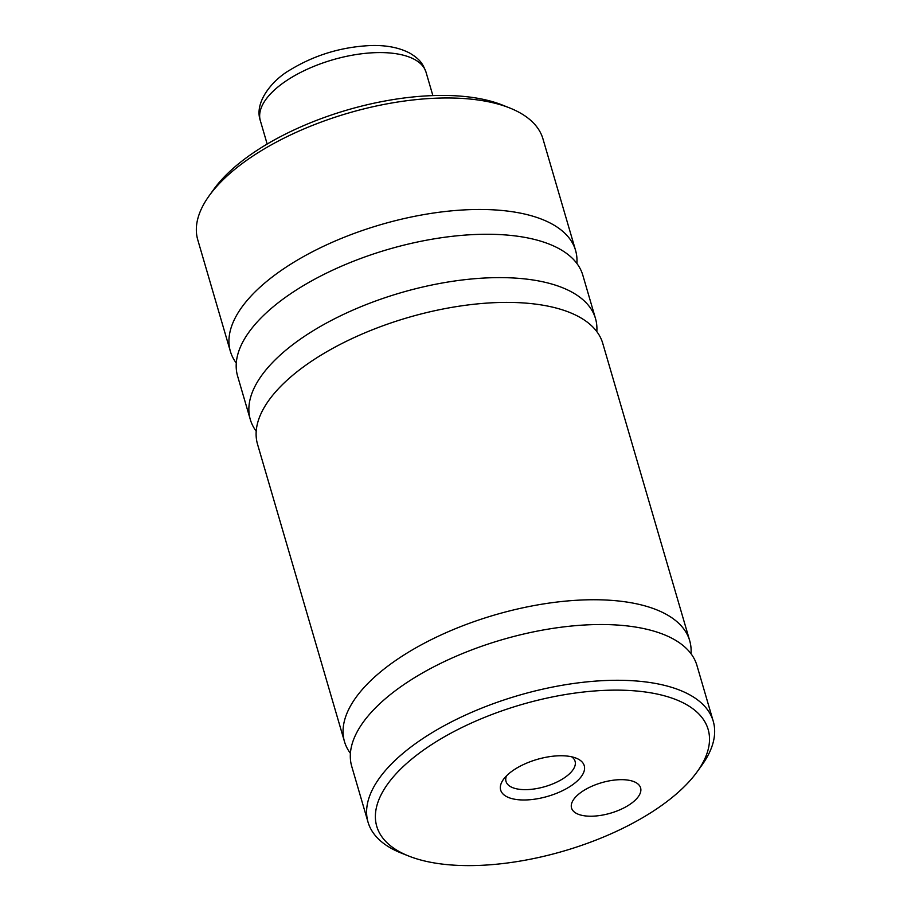 <?xml version="1.0" encoding="UTF-8"?>
<svg xmlns="http://www.w3.org/2000/svg" width="911" height="911" viewBox="0 0 911 911"><rect width="100%" height="100%" fill="white"/><g stroke="black" fill="none" stroke-linecap="round" stroke-linejoin="round"><path stroke-width="1.37" d="M576.891 263.473A179.831 79.394 163.7 0 0 575.57 250.411A179.831 79.394 163.7 0 0 465.179 209.849A179.831 79.394 163.7 0 0 289.356 265.044A179.831 79.394 163.7 0 0 230.369 351.35A179.831 79.394 163.7 0 0 236.291 363.068M596.819 331.604A179.831 79.394 163.7 0 0 595.498 318.543L582.812 275.19A179.831 79.394 163.7 0 0 387.927 249.455A179.831 79.394 163.7 0 0 237.612 376.129L250.297 419.493A179.831 79.394 163.7 0 0 256.207 431.21M595.498 318.543A179.831 79.394 163.7 0 0 485.096 277.992A179.831 79.394 163.7 0 0 309.273 333.187A179.831 79.394 163.7 0 0 250.297 419.493M691.016 653.734A179.831 79.394 163.7 0 0 689.695 640.672L602.74 343.322A179.831 79.394 163.7 0 0 407.855 317.597A179.831 79.394 163.7 0 0 257.54 444.272L344.483 741.611A179.831 79.394 163.7 0 0 350.405 753.329M689.695 640.672A179.831 79.394 163.7 0 0 579.294 600.121A179.831 79.394 163.7 0 0 403.471 655.305A179.831 79.394 163.7 0 0 344.483 741.611M713.233 721.205L696.938 665.451A179.831 79.394 163.7 0 0 502.052 639.716A179.831 79.394 163.7 0 0 351.737 766.39L368.033 822.143A179.831 79.394 -16.3 0 1 427.02 735.837A179.831 79.394 -16.3 0 1 602.843 680.654A179.831 79.394 -16.3 0 1 713.233 721.205A179.831 79.394 -16.3 0 1 701.857 765.229L697.222 771.685A172.634 76.217 163.7 0 0 639.898 691.335A172.634 76.217 163.7 0 0 433.374 743.467A172.634 76.217 163.7 0 0 408.732 856.044A172.634 76.217 163.7 0 0 651.524 812.27A172.634 76.217 163.7 0 0 697.222 771.685M583.347 790.771A35.962 15.874 163.7 0 0 571.55 808.034A35.962 15.874 163.7 0 0 593.63 816.142A35.962 15.874 163.7 0 0 628.795 805.108A35.962 15.874 163.7 0 0 640.592 787.844A35.962 15.874 163.7 0 0 618.512 779.736A35.962 15.874 163.7 0 0 583.347 790.771M514.954 769.203A43.523 19.211 163.7 0 0 503.43 779.429A43.523 19.211 163.7 0 0 517.881 799.687A43.523 19.211 163.7 0 0 569.944 786.546A43.523 19.211 163.7 0 0 576.162 758.157A43.523 19.211 163.7 0 0 514.954 769.203M506.493 775.853A35.962 15.874 163.7 0 0 506.026 781.456A35.962 15.874 163.7 0 0 528.107 789.575A35.962 15.874 163.7 0 0 563.271 778.529A35.962 15.874 163.7 0 0 575.069 761.266A35.962 15.874 163.7 0 0 571.652 756.802M575.57 250.411L542.967 138.905A179.831 79.394 163.7 0 0 509.659 107.942A179.831 79.394 163.7 0 0 256.743 153.538A179.831 79.394 163.7 0 0 209.143 195.819A179.831 79.394 163.7 0 0 197.767 239.844L230.369 351.35M209.143 195.819L213.778 189.363A172.634 76.217 -16.3 0 1 259.476 148.778A172.634 76.217 -16.3 0 1 502.268 105.004L509.659 107.942M408.732 856.044L401.341 853.106A179.831 79.394 -16.3 0 1 368.033 822.143M426.041 72.231A86.317 38.114 163.7 0 0 373.055 52.758A86.317 38.114 163.7 0 0 288.65 79.257A86.317 38.114 163.7 0 0 260.341 120.685C253.725 101.736 273.289 79.428 290.005 69.988C314.557 55.047 341.409 46.905 370.572 45.55C386.093 45.038 399.166 47.566 409.779 53.123C420.711 59.705 422.898 64.18 426.041 72.231L432.873 95.598M260.341 120.685L267.174 144.052"/></g></svg>
